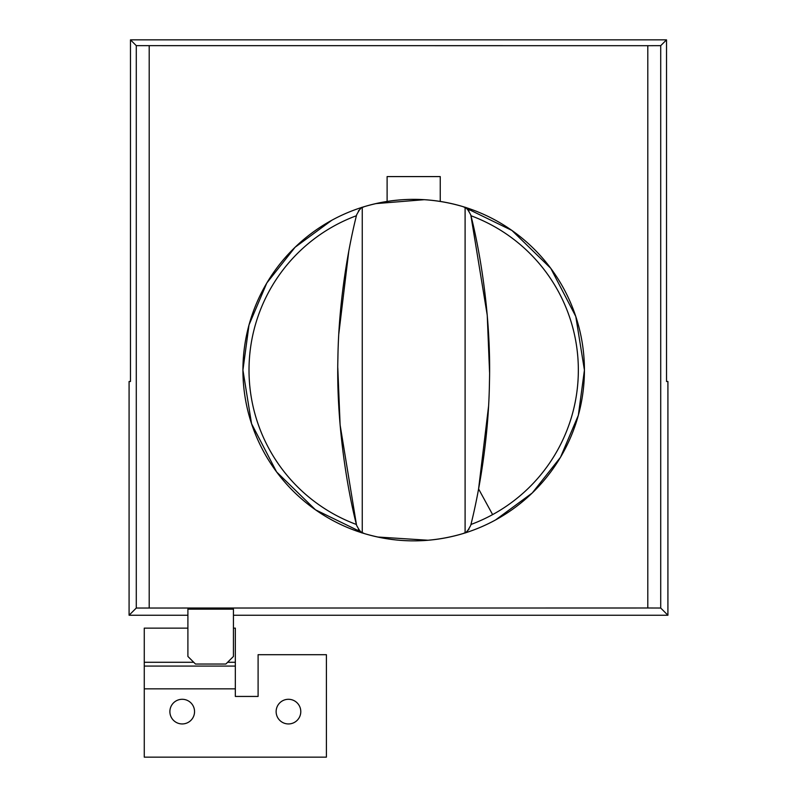 <?xml version="1.0" encoding="UTF-8"?>
<svg xmlns="http://www.w3.org/2000/svg" width="797" height="797" viewBox="0 0 797 797"><rect width="100%" height="100%" fill="white"/><g stroke="black" fill="none" stroke-linecap="round" stroke-linejoin="round"><path stroke-width="1.2" d="M195.494 664.04L187.903 656.449L187.903 609.157L233.441 609.157L233.441 656.449L225.85 664.04L195.494 664.04M129.084 615.234L129.084 381.484L130.479 381.484L130.479 39.85L666.521 39.85L660.713 45.658L647.802 45.698L647.802 608.001L136.287 608.031L129.084 615.234L187.903 615.234M233.441 615.234L667.916 615.234L660.713 608.031L647.802 607.991M666.521 39.85L666.521 381.484L667.916 381.484L667.916 615.234M647.802 45.698L136.287 45.658L136.287 608.031M136.287 45.658L130.479 39.85M660.713 45.658L660.713 608.031M149.198 45.698L149.198 607.991M465.099 532.695L465.099 207.519C465.727 206.602 467.59 209.033 470.708 214.791C478.489 244.5 491.281 312.364 489.458 382.002C488.591 443.421 477.473 498.862 470.708 525.432C467.59 531.181 465.727 533.611 465.099 532.695L462.937 533.601A170.757 170.757 0 0 0 462.937 206.612C430.101 196.949 397.255 196.949 364.418 206.612A170.757 170.757 0 0 0 364.418 533.601C397.255 543.265 430.101 543.265 462.937 533.601A170.757 170.757 0 0 0 462.937 206.612A170.757 170.757 0 0 0 331.811 220.261L295.099 247.239L266.826 282.975L249.013 324.927L242.926 370.107A170.757 170.757 0 0 0 495.545 519.963L532.257 492.974L560.52 457.249L578.343 415.297L584.43 370.107L575.793 316.479L550.767 268.31L511.903 230.433L463.107 206.662M424.323 199.688L375.746 203.624M428.119 540.246L377.589 537.009M364.319 533.572L315.492 509.811L276.599 471.924L251.563 423.735L242.926 370.107M187.903 628.136L144.267 628.136L144.267 757.15L326.401 757.15L326.401 654.696L258.098 654.696L258.098 696.439L235.334 696.439L235.334 628.136L233.441 628.136M144.267 666.083L235.334 666.083M276.131 711.611A12.334 12.334 0 0 1 288.454 699.288A12.334 12.334 0 0 1 300.788 711.611A12.334 12.334 0 0 1 288.454 723.945A12.334 12.334 0 0 1 276.131 711.611M169.881 711.611A12.334 12.334 0 0 1 182.214 699.288A12.334 12.334 0 0 1 194.548 711.611A12.334 12.334 0 0 1 182.214 723.945A12.334 12.334 0 0 1 169.881 711.611M440.243 176.585L440.243 201.432C422.53 198.662 404.826 198.662 387.113 201.432L387.113 176.585L440.243 176.585M356.648 525.432C359.766 531.181 361.629 533.611 362.256 532.695L362.256 207.519C361.629 206.602 359.766 209.033 356.648 214.791C349.883 241.352 338.765 296.793 337.898 358.212C336.075 427.859 348.867 495.724 356.648 525.432M364.418 206.612L362.256 207.519M360.902 208.386L358.381 210.976M466.454 208.386L468.975 210.976M462.937 206.612L465.099 207.519M470.708 525.432L470.967 524.356M478.569 489.059L488.551 406.38M470.937 524.486A164.65 164.65 0 0 0 470.937 215.728L487.246 315.273L489.567 372.428M466.454 531.828L468.975 529.238M360.902 531.828L358.381 529.238M331.811 220.261A170.757 170.757 0 0 0 364.418 533.601L362.256 532.695M356.648 214.791L356.389 215.857M348.787 251.155L338.805 333.833M356.418 215.728A164.65 164.65 0 0 0 356.418 524.486L340.11 424.95L337.789 367.786M144.267 662.287L193.741 662.287M227.603 662.287L235.334 662.287M144.267 688.847L235.334 688.847M492.616 514.603L478.598 488.94"/></g></svg>
